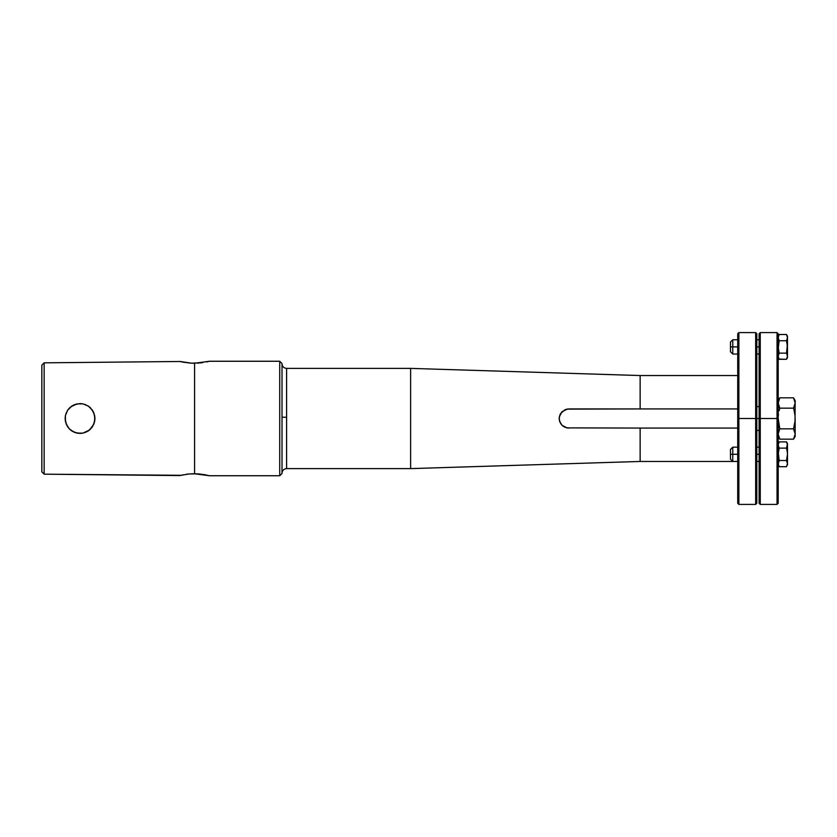<?xml version="1.0" encoding="UTF-8"?>
<svg xmlns="http://www.w3.org/2000/svg" width="837" height="837" viewBox="0 0 837 837"><rect width="100%" height="100%" fill="white"/><g stroke="black" fill="none" stroke-linecap="round" stroke-linejoin="round"><path stroke-width="1.26" d="M732.762 454.292L732.762 461.428L732.762 454.292L730.471 454.292L730.471 459.136L730.471 449.448L730.471 454.292L732.762 454.292L732.762 447.157L732.762 454.292L737.721 454.292L732.762 454.292M759.107 454.292L756.815 454.292L759.107 454.292M787.387 452.482L786.518 448.119L787.408 444.227L786.508 441.884L779.163 441.884L786.508 441.884L787.471 445.022L787.471 443.568L787.471 465.027L787.471 454.292L786.508 460.507L787.46 463.614L786.508 466.701L787.46 463.614L786.508 460.507L779.163 460.507L778.211 463.614L779.163 466.701L786.508 466.701L779.163 466.701L778.264 464.368L779.163 460.507L786.508 460.507L787.408 455.872L787.471 445.022L786.518 448.119L787.366 452.304M786.916 458.969L786.518 460.476M787.021 450.107L786.822 449.26M787.408 464.368L787.209 465.152M778.201 443.568L779.163 441.884L778.201 445.022L779.153 448.119L786.518 448.119L779.153 448.119L778.284 452.482M778.849 449.26L778.661 450.086M787.471 454.292L787.408 455.872M778.305 452.315L779.163 460.507L778.201 454.292L779.153 448.119L778.201 445.022L778.766 442.658L778.201 445.022M778.462 465.173L778.274 464.399M787.408 444.227L787.408 445.807M732.762 346.905L732.762 354.041L732.762 346.905L730.471 346.905L730.471 351.749L730.471 342.061L730.471 346.905L732.762 346.905L732.762 339.77L732.762 346.905L737.721 346.905L732.762 346.905M759.107 346.905L756.815 346.905L759.107 346.905M786.906 335.26L787.471 337.635L786.518 340.732L787.471 346.905L787.471 336.181L787.471 357.64L787.471 346.905L786.508 353.12L787.46 356.227L786.508 359.314L787.46 356.227L786.508 353.12L779.163 353.12L778.211 356.227L779.163 359.314L786.508 359.314L779.038 359.094M786.916 351.582L786.518 353.078M787.021 342.72L786.822 341.862M787.387 345.095L786.518 340.732L779.153 340.732L778.264 348.485L779.163 353.12L786.508 353.12L787.366 344.928M778.201 357.64L779.163 359.314L778.264 356.98M787.408 356.98L787.209 357.765M786.634 359.094L787.471 357.64M778.849 341.862L778.661 342.699M787.408 345.325L787.471 346.905M778.201 336.181L779.163 334.497L778.766 335.26L779.163 334.497L786.508 334.497L779.163 334.497L778.201 337.635L779.153 340.732L786.518 340.732L787.471 337.635L786.508 334.497L787.471 336.181M778.462 357.786L778.274 355.432L779.163 353.12L778.201 346.905L779.153 340.732L778.201 337.635L778.766 335.271M777.05 418.5L777.05 504.408L777.05 418.5L760.247 418.5L760.247 504.408L760.247 418.5L759.107 418.5L759.107 503.267L759.107 418.5L760.247 418.5L760.247 332.592L760.247 418.5L777.05 418.5L777.05 332.592L777.05 418.5L778.201 418.5L777.05 418.5M759.107 503.267L760.247 504.408L777.05 504.408L778.201 503.267L778.201 333.733L778.201 418.5L779.791 428.837L778.201 433.88L779.791 428.837L793.549 428.837L795.15 433.88L795.15 436.412L795.15 434.131L793.549 439.174L779.791 439.174L793.549 439.174L795.15 434.131L795.15 418.5L795.15 433.88L793.549 428.837L779.791 428.837L778.787 424.641M759.107 333.733L759.107 418.5L759.107 333.733L760.247 332.592L777.05 332.592L778.201 333.733M778.201 503.267L778.201 418.552M759.107 418.5L756.815 418.5L759.107 418.5M795.004 421.566L795.15 402.995L793.549 397.826L779.791 397.826L793.549 397.826L795.15 402.995L795.15 400.588L795.035 421.126L793.549 428.837L794.595 424.432M794.564 424.641L795.004 421.555M793.999 427.194L794.177 426.462M794.418 411.626L794.868 414.294M793.874 409.345L793.56 408.194M793.549 408.163L794.208 410.705L793.549 408.163L779.802 408.163L778.63 405.6L778.305 401.676L779.791 397.826L778.201 402.995L779.802 408.163L793.549 408.163L795.15 402.995L793.549 408.163L794.376 411.448M778.745 424.432L778.347 421.566M778.347 421.555L778.201 418.5M778.483 414.294L778.305 415.874M795.15 418.5L795.119 419.996M778.326 401.582L779.142 399.061M778.201 434.131L779.791 439.174L778.201 434.131M779.802 408.163L779.132 410.705L779.802 408.163M795.035 415.874L794.208 410.705M779.163 426.42L779.352 427.194M779.791 408.163L779.467 409.345M738.872 418.5L737.721 418.5L737.721 503.267L737.721 418.5L738.872 418.5L738.872 504.408L738.872 418.5L755.665 418.5L738.872 418.5L738.872 332.592L738.872 418.5M756.815 503.267L756.815 418.5L756.815 503.267L755.665 504.408L755.665 418.5L755.665 504.408L738.872 504.408L737.721 503.267M756.815 418.5L755.665 418.5L756.815 418.5L756.815 333.733L756.815 418.5M737.721 333.733L737.721 418.5L737.721 333.733L738.872 332.592L755.665 332.592L755.665 418.5L755.665 332.592L756.815 333.733M737.721 408.937L568.762 408.937L640.138 408.937L640.138 375.541L737.721 375.541L640.138 375.541L410.622 368.385L286.599 368.385L286.599 417.297L282.017 417.192L286.599 417.297L286.599 468.615L410.622 468.615L640.138 461.459L640.138 428.063L566.9 427.885L562.004 425.269L559.943 422.183L559.2 418.5L559.932 414.828L562.004 411.731L566.89 409.126L640.138 408.937L640.138 375.541L410.622 368.385L410.622 468.615L410.622 368.385L286.599 368.385L286.599 468.615C283.816 468.887 282.289 470.415 282.017 473.198M640.138 428.063L737.721 428.063L640.138 428.063L640.138 461.459L737.721 461.459L640.138 461.459L410.622 468.615L286.599 468.615M206.634 361.94L209.491 361.26L279.725 361.26L282.017 363.551L282.017 473.449L279.725 475.74L282.017 473.449L282.017 363.551L279.725 361.26L279.725 475.74L279.725 361.26L209.491 361.26L194.582 363.237L194.582 473.763L209.491 475.74L279.725 475.74L209.491 475.74M180.813 475.301L44.141 474.171L41.85 471.848L41.85 365.152L44.141 362.829L41.85 365.152L41.85 471.848L44.141 474.171L44.141 362.829L179.955 361.49L44.141 362.829L44.141 474.171L179.662 475.583L188.848 473.993L197.511 473.836L194.582 473.763L194.582 363.237L191.663 363.195L194.791 363.237M202.868 362.62L191.663 363.195L179.662 361.417L190.187 363.112M182.184 362.002L180.802 361.699M183.062 474.82L182.184 474.997L183.062 474.82M186.274 474.286L187.98 474.077M188.848 473.993L190.208 473.888M206.98 475.134L198.986 473.93M197.501 473.836L205.128 474.757M200.305 362.944L201.183 362.85M197.501 363.164L198.955 363.07M70.873 406.73L77.119 403.873L82.957 403.873L88.335 406.102L92.426 410.203L93.807 412.777L94.947 418.51L93.796 424.244L89.496 430.03L82.947 433.127L77.109 433.127L71.741 430.898L69.481 429.036L67.64 426.797L65.412 421.429L65.412 415.57L67.64 410.203L71.741 406.102L67.64 410.203L65.412 415.57L65.119 418.51L66.269 424.233L69.492 429.057L74.315 432.279L80.028 433.42L82.957 433.127L77.109 433.127L74.305 432.269L69.481 429.036L67.64 426.797L65.412 421.429L65.412 415.57L67.64 410.203L69.492 407.943L74.315 404.721L80.028 403.58L82.957 403.873L88.335 406.102L90.584 407.954L93.807 412.777L94.947 418.51L94.654 421.429L92.426 426.807L88.314 430.898L82.947 433.127L88.335 430.898L92.426 426.797L94.654 421.429L94.654 415.57L92.415 410.193L88.314 406.102L82.947 403.873L77.109 403.873L73.782 404.962M74.315 432.269L75.236 432.624M69.492 429.046L70.842 430.239M66.259 424.223L67.828 427.069M65.307 416.146L66.249 412.808M72.285 405.757L71.762 406.091M90.574 407.954L89.277 406.803M93.807 424.223L94.759 420.865M191.663 363.195L183.062 362.18M77.119 433.127L80.028 433.42M71.741 430.898L72.746 431.515M65.119 418.5L65.589 422.225M67.63 410.214L67.242 410.821M69.481 407.954L67.64 410.203M77.109 403.873L73.185 405.254M80.028 403.58L82.947 403.873M85.751 404.721L84.924 404.407M88.324 406.102L87.487 405.579M93.807 412.777L92.227 409.921M94.947 418.5L94.654 415.57M90.574 429.046L92.834 426.159M88.314 430.898L89.203 430.26M82.947 433.127L86.65 431.871M208.35 361.553L206.969 361.866M191.652 473.805L194.582 473.763M209.208 475.657L208.35 475.447M567.141 427.927L563.458 426.452L561.481 424.694M565.111 427.341L562.004 425.269L559.66 421.44M560.821 423.825L559.378 420.331M559.388 420.383L559.2 418.448M559.357 416.763L562.004 411.731L567.507 409.021M560.549 413.593L565.111 409.659M565.09 409.67L568.762 408.937M559.2 418.5L559.388 416.627M568.762 428.063L565.101 427.33M559.231 417.694A9.563 9.563 0 0 0 559.262 419.578M567.831 428.021A9.563 9.563 0 0 0 568.647 428.063M730.471 459.136L732.762 461.428L737.721 461.428M756.815 461.428L759.107 461.428M786.508 441.884L787.471 443.568L786.508 441.884M778.201 465.027L779.163 466.701M737.721 447.157L732.762 447.157L730.471 449.448M756.815 447.157L759.107 447.157L756.815 447.157M730.471 351.749L732.762 354.041L737.721 354.041M756.815 354.041L759.107 354.041M737.721 339.77L732.762 339.77L730.471 342.061M756.815 339.77L759.107 339.77M756.815 430.406L759.107 430.406M793.549 397.826L795.15 400.588M795.15 436.412L793.549 439.174M779.791 439.174L778.201 436.412M778.201 400.588L779.791 397.826M756.815 406.594L759.107 406.594M286.599 368.385C283.816 368.113 282.289 366.585 282.017 363.802"/></g></svg>
